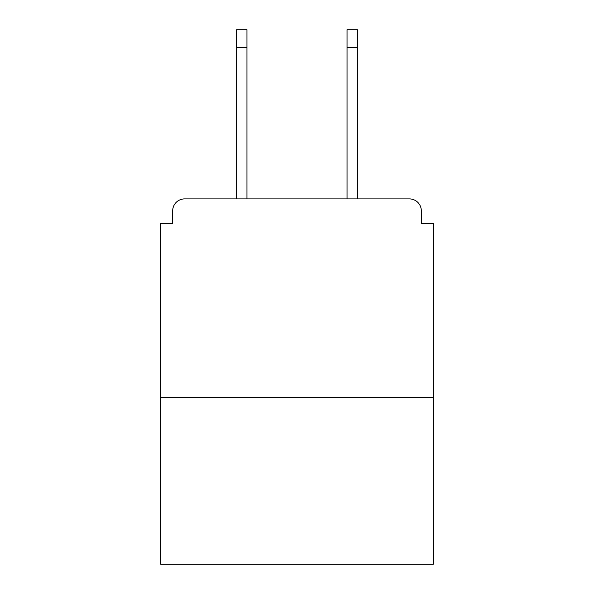 <?xml version="1.0" encoding="UTF-8"?>
<svg xmlns="http://www.w3.org/2000/svg" width="594" height="594" viewBox="0 0 594 594"><rect width="100%" height="100%" fill="white"/><g stroke="black" fill="none" stroke-linecap="round" stroke-linejoin="round"><path stroke-width="0.89" d="M421.317 223.522L421.317 210.811L421.317 223.522L433.234 223.522L433.234 564.3L160.766 564.3L160.766 223.522L172.683 223.522L172.683 210.811L172.683 223.522M433.234 397.483L160.766 397.483M421.317 210.811A11.917 11.917 0 0 0 409.4 198.901L184.6 198.901A11.917 11.917 0 0 0 172.683 210.811M409.4 198.901L357.373 198.901L357.373 47.572L347.045 47.572L347.045 29.7L357.373 29.7L357.373 47.572M236.627 47.572L236.627 29.7L246.956 29.7L246.956 47.572L236.627 47.572L236.627 198.901L184.6 198.901M246.956 47.572L246.956 198.901M347.045 198.901L347.045 47.572"/></g></svg>
